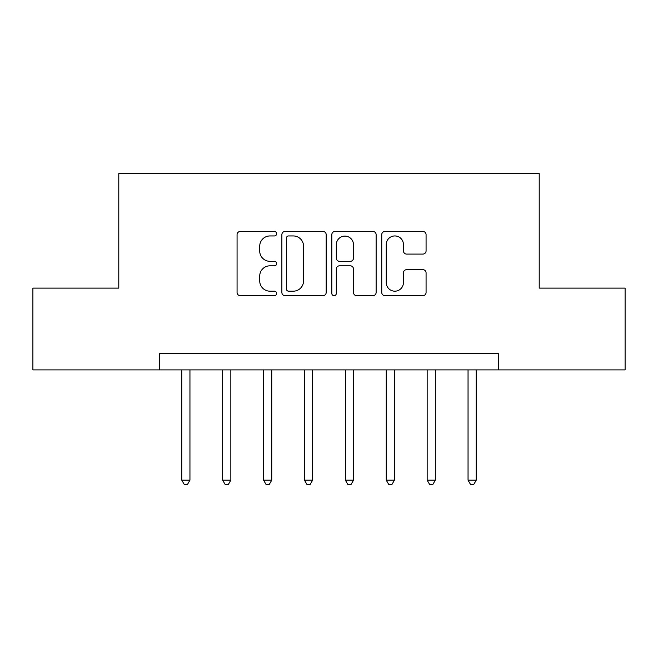 <?xml version="1.0" encoding="UTF-8"?>
<svg xmlns="http://www.w3.org/2000/svg" width="658" height="658" viewBox="0 0 658 658"><rect width="100%" height="100%" fill="white"/><g stroke="black" fill="none" stroke-linecap="round" stroke-linejoin="round"><path stroke-width="0.99" d="M276.656 233.697A2.245 2.245 0 0 0 274.402 231.451L240.285 231.451A3.208 3.208 0 0 0 237.069 234.659L237.069 292.465A3.208 3.208 0 0 0 240.285 295.681L274.402 295.681A2.245 2.245 0 0 0 276.656 293.427A2.245 2.245 0 0 0 274.402 291.181L269.986 291.181A10.273 10.273 0 0 1 259.713 280.908L259.713 276.089A10.273 10.273 0 0 1 269.986 265.816L274.402 265.816A2.245 2.245 0 0 0 276.656 263.562A2.245 2.245 0 0 0 274.402 261.316L269.986 261.316A10.273 10.273 0 0 1 259.713 251.035L259.713 246.224A10.273 10.273 0 0 1 269.986 235.942L274.402 235.942A2.245 2.245 0 0 0 276.656 233.697M422.855 254.087A3.208 3.208 0 0 0 426.071 250.879L426.071 234.659A3.208 3.208 0 0 0 422.855 231.451L384.963 231.451A3.208 3.208 0 0 0 381.747 234.659L381.747 292.465A3.208 3.208 0 0 0 384.963 295.681L422.855 295.681A3.208 3.208 0 0 0 426.071 292.465L426.071 272.881A3.208 3.208 0 0 0 422.855 269.665L406.636 269.665A3.208 3.208 0 0 0 403.428 272.881L403.428 282.595A8.587 8.587 0 0 1 394.833 291.181A8.587 8.587 0 0 1 386.246 282.595L386.246 244.537A8.587 8.587 0 0 1 394.833 235.942A8.587 8.587 0 0 1 403.428 244.537L403.428 250.879A3.208 3.208 0 0 0 406.636 254.087L422.855 254.087M159.68 369.895L32.9 369.895L32.9 288.105L118.785 288.105L118.785 173.589L539.215 173.589L539.215 288.105L625.1 288.105L625.1 369.895L498.32 369.895L498.32 353.535L159.68 353.535L159.68 369.895L498.32 369.895M326.187 234.659A3.208 3.208 0 0 0 322.979 231.451L285.079 231.451A3.208 3.208 0 0 0 281.871 234.659L281.871 292.465A3.208 3.208 0 0 0 285.079 295.681L322.979 295.681A3.208 3.208 0 0 0 326.187 292.465L326.187 234.659M335.021 231.451L372.921 231.451A3.208 3.208 0 0 1 376.129 234.659L376.129 292.465A3.208 3.208 0 0 1 372.921 295.681L356.702 295.681A3.208 3.208 0 0 1 353.486 292.465L353.486 269.023A3.208 3.208 0 0 0 350.278 265.816L339.52 265.816A3.208 3.208 0 0 0 336.304 269.023L336.304 293.427A2.245 2.245 0 0 1 334.058 295.681A2.245 2.245 0 0 1 331.813 293.427L331.813 234.659A3.208 3.208 0 0 1 335.021 231.451M288.615 235.942A2.245 2.245 0 0 0 286.37 238.196L286.37 288.936A2.245 2.245 0 0 0 288.615 291.181L293.271 291.181A10.273 10.273 0 0 0 303.552 280.908L303.552 246.224A10.273 10.273 0 0 0 293.271 235.942L288.615 235.942M353.486 244.694A8.587 8.587 0 0 0 344.899 236.107A8.587 8.587 0 0 0 336.304 244.694L336.304 258.101A3.208 3.208 0 0 0 339.52 261.316L350.278 261.316A3.208 3.208 0 0 0 353.486 258.101L353.486 244.694M181.764 369.895L181.764 480.159L189.948 480.159L189.948 369.895M189.948 480.159L187.497 484.411L184.224 484.411L181.764 480.159M222.667 369.895L222.667 480.159L230.843 480.159L230.843 369.895M230.843 480.159L228.392 484.411L225.118 484.411L222.667 480.159M263.562 369.895L263.562 480.159L271.746 480.159L271.746 369.895M271.746 480.159L269.286 484.411L266.021 484.411L263.562 480.159M304.465 369.895L304.465 480.159L312.64 480.159L312.64 369.895M312.64 480.159L310.189 484.411L306.916 484.411L304.465 480.159M345.36 369.895L345.36 480.159L353.535 480.159L353.535 369.895M353.535 480.159L351.084 484.411L347.811 484.411L345.36 480.159M386.254 369.895L386.254 480.159L394.438 480.159L394.438 369.895M394.438 480.159L391.979 484.411L388.714 484.411L386.254 480.159M427.157 369.895L427.157 480.159L435.333 480.159L435.333 369.895M435.333 480.159L432.882 484.411L429.608 484.411L427.157 480.159M468.052 369.895L468.052 480.159L476.236 480.159L476.236 369.895M476.236 480.159L473.776 484.411L470.503 484.411L468.052 480.159"/></g></svg>
